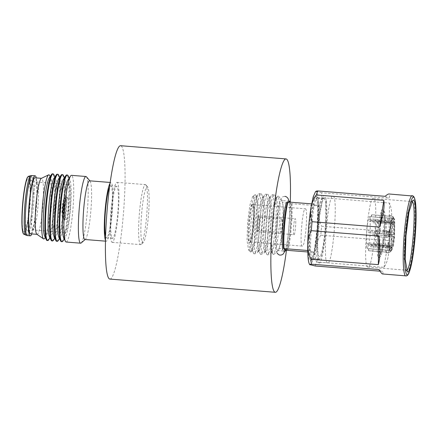 <?xml version="1.0" encoding="UTF-8"?>
<svg xmlns="http://www.w3.org/2000/svg" width="438" height="438" viewBox="0 0 438 438"><rect width="100%" height="100%" fill="white"/><g stroke="black" fill="none" stroke-linecap="round" stroke-linejoin="round"><path stroke-width="0.33" stroke-dasharray="2.19 1.64" d="M109.905 279.083A66.904 8.267 94.6 0 0 123.346 214.625A66.904 8.267 94.6 0 0 120.943 145.805A66.904 8.267 94.6 0 0 120.559 145.701M286.485 250.005A66.904 8.267 94.6 0 0 290.29 202.175M391.38 236.17L393.866 236.306L392.404 246.857L389.787 247.64L388.429 247.317L389.99 236.044L391.38 236.17M393.866 236.306L392.404 246.857M393.789 236.268L371.867 234.483L389.99 236.044M388.429 247.317L370.581 245.608L370.532 244.114L391.709 245.806L392.388 246.359M393.045 236.175L391.709 245.806M376.943 229.95C376.456 229.37 375.826 236.411 376.346 236.591C376.833 237.172 377.463 230.131 376.943 229.95L387.088 230.76L387.181 234.374L386.491 237.401L386.398 233.788L387.088 230.76M376.346 236.591L386.491 237.401M388.183 237.089C387.74 236.843 388.271 230.919 388.703 231.335L388.703 231.335C389.147 231.582 388.615 237.506 388.183 237.089L386.524 237.412M390.691 232.72L390.395 236.038L390.691 232.72L387.055 230.744M388.238 237.095L390.395 236.038M387.055 232.381L389.864 232.666L391.326 222.115L388.648 220.905L387.301 221.015L385.736 232.288L387.055 232.381M389.864 232.666L391.326 222.115M387.301 221.015L369.469 219.871L369.519 221.371L390.696 223.057L391.342 222.614L389.946 232.709L367.942 230.886L385.736 232.288M389.36 232.688L390.696 223.057M390.931 249.348L391.161 231.357L392.585 222.115L394.134 218.557L394.786 219.783L394.556 237.774L393.132 247.016L391.577 250.569L390.931 249.348M370.296 217.828L369.65 216.602L368.101 220.161L366.672 229.403L366.447 247.393L367.093 248.614L368.643 245.061L370.072 235.814L370.296 217.828M391.211 247.191L391.567 248.111L392.902 245.953L394.216 238.135L394.501 221.94L393.729 220.982L391.326 232.666L391.211 247.191M392.278 223.626L391.616 222.811L389.563 232.786L389.47 245.187L389.94 246.079L391.068 243.484L392.109 236.744L392.278 223.626M378.049 222.493L377.578 221.601L376.445 224.19L375.404 230.93L375.24 244.048L375.711 244.941L376.844 242.351L377.885 235.611L378.049 222.493M391.944 222.477L394.397 223.577L394.008 234.642L390.132 234.379L390.548 222.564L391.944 222.477M394.397 223.577L394.008 234.642M394.304 224.021L393.543 224.415L372.366 222.723L372.656 221.387L390.548 222.564M390.132 234.379L372.01 232.819L393.932 234.604M393.543 224.415L393.187 234.511M387.52 252.852L390.285 251.73C389.809 251.253 389.508 249.556 389.371 246.638L386.53 247.317L385.221 247.01C385.363 250.136 385.686 251.954 386.19 252.452L387.52 252.852M390.285 251.73L390.34 251.062C389.886 250.607 389.596 248.981 389.47 246.194L389.371 246.638M390.34 251.062L389.738 250.344L368.555 248.653L368.385 250.651L385.396 252.009L386.19 252.452M390.132 250.52L389.738 250.344C389.305 249.895 389.026 248.346 388.9 245.696L389.475 246.118L390.132 250.52M385.221 247.01L367.433 245.34L367.723 244.004L388.9 245.696M378.585 257.226L380.387 256.454C381.569 255.715 383.338 247.443 384.137 239.838C385.309 228.8 385.539 220.161 384.832 213.914C384.235 211.045 383.661 209.764 383.102 210.07L382.642 209.95C381.416 207.968 379.795 215.397 377.78 232.239C376.866 249.6 377.134 257.933 378.585 257.226C379.812 259.208 381.432 251.779 383.447 234.938C384.367 217.571 384.099 209.244 382.642 209.95M380.283 253.005C377.195 252.781 380.71 211.762 383.595 214.385C386.683 214.604 383.168 255.628 380.283 253.005M293.865 234.686C292.611 234.27 294.133 217.341 295.294 218.743C296.548 219.164 295.031 236.093 293.865 234.686L257.467 231.784C258.628 233.186 260.15 216.257 258.896 215.835L295.294 218.743M258.896 215.835C257.736 214.434 256.214 231.363 257.467 231.784M257.588 230.454C256.542 230.092 257.807 216.005 258.776 217.166C259.816 217.527 258.557 231.614 257.588 230.454L280.747 232.304C279.707 231.943 280.972 217.856 281.941 219.016C282.981 219.378 281.716 233.459 280.747 232.304M281.941 219.016L258.776 217.166M389.546 248.751L392.163 247.968C391.556 250.531 390.997 251.817 390.482 251.828L387.657 252.94L390.855 251.615L390.482 251.828L390.537 251.16C391.03 251.149 391.567 249.917 392.147 247.47L391.468 246.917L370.291 245.225L370.34 246.72L387.345 248.078L389.546 248.751M392.163 247.968L392.147 247.47M387.723 252.945L386.393 252.545C386.94 252.551 387.537 251.177 388.188 248.423M386.393 252.545L385.593 252.107L368.588 250.75L368.758 248.746L389.935 250.437L390.537 251.16M391.468 246.917C390.915 249.244 390.406 250.416 389.935 250.437M393.39 217.905C393.844 218.365 394.134 219.991 394.26 222.778L394.359 222.334C394.222 219.416 393.921 217.719 393.45 217.243L393.39 217.905L392.672 218.524L371.495 216.832L371.665 214.828L388.676 216.186L390.915 215.699L392.842 216.52L393.587 217.418L392.842 216.52M394.359 222.334L391.906 221.234L390.51 221.321C390.368 218.195 390.044 216.383 389.535 215.879M390.51 221.321L372.618 220.144L372.327 221.48L393.505 223.172L394.26 222.778M392.672 218.524C393.1 218.973 393.379 220.522 393.505 223.172M391.567 221.004L391.583 221.502L390.937 221.951L369.76 220.259L369.71 218.765L386.721 220.122L388.889 219.799L391.567 221.004C392.174 218.442 392.733 217.155 393.247 217.144L390.712 215.6L389.201 215.803L390.712 215.6M387.542 219.909C388.188 217.155 388.785 215.781 389.338 215.786L388.473 216.093L371.468 214.735L371.293 216.733L392.705 218.376L391.583 221.502C392.163 219.055 392.7 217.823 393.193 217.812L393.247 217.144M390.937 221.951C391.49 219.624 391.999 218.447 392.47 218.425L393.193 217.812M386.491 246.068L389.333 245.395L389.721 234.33L385.593 233.952L385.177 245.767L386.491 246.068M389.333 245.395L389.721 234.33M385.593 233.952L367.8 232.551L389.798 234.368L389.426 244.951L388.862 244.453L367.685 242.761L367.394 244.092L385.177 245.767M388.862 244.453L389.218 234.357M382.407 273.958C383.064 274.27 383.162 273.411 382.697 271.385L379.943 271.166M315.196 265.992L316.51 261.951L384.011 267.344C388.26 261.07 389.689 252.157 388.298 240.599L320.797 235.211L321.563 226.243L389.07 231.631C392.421 220.314 392.568 210.793 389.524 203.068L322.023 197.675L321.476 192.747L388.977 198.14C389.82 195.726 389.913 194.362 389.262 194.05L389.004 193.99M385.15 196.317L388.977 198.14M316.033 191.253L321.476 192.747M322.023 197.675C319.811 202.137 318.629 206.807 318.481 211.696C318.612 199.525 317.868 192.819 316.252 191.576L315.453 191.756M389.07 231.631L389.524 203.068M320.797 235.211C317.961 239.378 316.143 243.747 315.344 248.319L317.501 230.284L318.481 211.696C318.47 216.575 319.494 221.425 321.563 226.243M384.011 267.344L388.298 240.599M309.639 264.547L309.973 264.82C311.67 265.149 313.46 259.652 315.344 248.319C314.676 252.885 315.064 257.429 316.51 261.951M378.87 269.562L382.697 271.385M411.939 201.54L411.266 201.743L407.701 212.884L404.827 235.524L404.071 258.327L405.823 269.896L406.453 270.202M310.312 260.824L311.024 260.659L314.413 250.054L317.15 228.516L317.868 206.818L315.907 195.567C311.035 191.149 305.094 260.44 310.312 260.824M373.625 198.502C368.506 193.859 362.264 266.682 367.75 267.087C372.869 271.73 379.111 198.907 373.625 198.502L411.813 201.513M367.75 267.087L406.327 270.208M312.469 258.984C307.569 258.623 313.148 193.58 317.72 197.724L319.559 208.285L318.886 228.658L316.318 248.877L313.137 258.831L312.469 258.984M323.939 198.19L317.72 197.724M318.787 259.154C317.599 257.998 316.51 243.325 318.119 227.174C319.286 210.952 322.74 198.003 323.983 198.562C329.239 199.925 323.89 262.285 318.787 259.154M253.186 196.596C257.445 196.897 252.595 253.482 248.62 249.863L247.021 240.681L247.601 222.98L249.835 205.389L252.606 196.722L253.186 196.596M305.445 208.811C308.429 209.03 305.034 248.625 302.247 246.101C299.264 245.882 302.658 206.287 305.445 208.811L253.164 204.639C252.195 203.073 250.919 208.937 249.326 222.219C248.603 235.912 248.817 242.482 249.967 241.924L250.082 241.727C250.629 241.623 251.521 237.33 252.753 228.85C254.566 216.169 253.284 202.236 252.879 204.541L253.054 204.606M250.071 241.957L302.247 246.101M250.487 252.085L248.768 242.192L249.397 223.106L251.801 204.168L254.779 194.844L255.409 194.696L255.912 195.304L257.15 205.455L256.498 223.676L254.248 241.765L251.417 251.593L250.487 252.085M251.927 250.125L251.5 249.644L250.312 240.292L250.914 223.227L253.027 206.287L255.683 197.242L256.493 196.859L256.964 197.418L258.113 206.84L257.506 223.758L255.42 240.55L252.786 249.671L251.927 250.125M253.837 253.629L253.356 253.087L252.02 242.564L252.699 223.369L255.075 204.311L258.064 194.138L258.978 193.706C263.769 194.056 258.316 257.686 253.837 253.629L256.214 253.821C251.423 253.465 256.876 189.835 261.355 193.892L261.88 194.527L263.172 205.126L262.493 224.152L260.145 243.046L257.183 253.312L256.389 253.87M258.803 193.656L261.355 193.892M258.546 250.656L258.119 250.175L256.931 240.818L257.533 223.758L259.646 206.818L262.302 197.768L263.112 197.385L263.577 197.949L264.733 207.371L264.125 224.283L262.039 241.081L259.406 250.202L258.546 250.656M260.457 254.16L259.975 253.618L258.639 243.095L259.318 223.9L261.694 204.842L264.683 194.664L265.592 194.231C270.388 194.587 264.935 258.217 260.457 254.16L262.833 254.352C258.042 253.996 263.495 190.366 267.974 194.423L268.499 195.052L269.792 205.657L269.113 224.683L266.764 243.577L263.802 253.837L263.008 254.396M265.423 194.187L267.974 194.423M265.165 251.182L264.738 250.7L263.55 241.349L264.147 224.289L266.266 207.344L268.921 198.299L269.731 197.916L270.197 198.474L271.346 207.902L270.744 224.814L268.658 241.606L266.025 250.728L265.165 251.182M267.076 254.692L266.594 254.144L265.258 243.627L265.932 224.431L268.313 205.373L271.303 195.195L272.212 194.762C277.008 195.118 271.549 258.743 267.076 254.692L269.452 254.878C264.661 254.522 270.115 190.897 274.588 194.948L275.113 195.583L276.411 206.183L275.732 225.209L273.383 244.103L270.421 254.369L269.622 254.927M272.042 194.713L274.588 194.948M271.779 251.713L271.352 251.231L270.164 241.875L270.766 224.814L272.879 207.875L275.54 198.825L276.351 198.441L276.816 199.005L277.966 208.428L277.363 225.34L275.272 242.137L272.644 251.259L271.779 251.713M273.274 254.451L272.803 253.92L271.5 243.654L272.162 224.924L274.484 206.331L277.402 196.399L278.289 195.978L280.041 206.057L279.4 225.504L276.947 244.804L273.914 254.303L273.274 254.451M277.878 250.525C273.887 250.229 278.431 197.204 282.16 200.582L283.66 209.194L283.112 225.8L281.015 242.285L278.426 250.399L277.878 250.525M289.299 201.124L282.16 200.582M284.229 248.926C282.296 240.971 285.133 207.886 288.226 202.318L288.374 202.022M290.071 202.159L290.372 203.341C292.305 211.297 289.469 244.388 286.375 249.95M287.596 202.017L291.002 203.643C292.255 214.105 289.885 241.749 287.005 250.251M307.733 250.498L309.923 250.673L313.63 252.436L307.766 251.97M291.002 203.643L317.627 205.827L313.915 204.064L311.61 203.878M309.923 250.673C308.801 239.756 311.09 213.098 313.915 204.064M317.627 205.827C318.744 216.739 316.46 243.402 313.63 252.436M311.204 258.212C306.408 257.862 311.867 194.226 316.34 198.283C321.136 198.638 315.678 262.274 311.204 258.212L319.094 258.874M323.885 198.852L316.34 198.283M318.815 262.674C322.598 268.007 328.812 215.573 326.211 200.275C325.79 197.582 325.242 196.016 324.569 195.589C323.874 195.37 323.113 196.306 322.28 198.403C317.369 210.125 314.457 264.136 318.815 262.674M333.17 196.279C338.497 196.673 332.437 267.372 327.465 262.866C322.138 262.471 328.199 191.767 333.17 196.279L324.377 195.54M319.05 262.231L327.465 262.866M326.211 200.275L325.598 207.776C326.929 223.199 322.28 259.422 319.346 256.515C316.165 256.509 317.846 218.874 321.607 205.876L322.28 198.403M111.794 237.549A26.094 3.225 94.6 0 0 112.495 238.349A26.094 3.225 94.6 0 0 117.515 215.699A26.094 3.225 94.6 0 0 117.351 187.13A26.094 3.225 94.6 0 0 116.65 186.331A26.094 3.225 94.6 0 0 111.624 208.986A26.094 3.225 94.6 0 0 111.794 237.549M111.362 241.431A30.107 3.723 94.6 0 0 112.172 242.351A30.107 3.723 94.6 0 0 117.97 216.213A30.107 3.723 94.6 0 0 117.778 183.254A30.107 3.723 94.6 0 0 116.968 182.328A30.107 3.723 94.6 0 0 111.175 208.466A30.107 3.723 94.6 0 0 111.362 241.431M146.237 185.526A30.107 3.723 94.6 0 0 145.87 184.874A30.107 3.723 94.6 0 0 145.427 184.601A30.107 3.723 94.6 0 0 139.629 210.744A30.107 3.723 94.6 0 0 139.821 243.703A30.107 3.723 94.6 0 0 140.631 244.623A30.107 3.723 94.6 0 0 141.113 244.426A30.107 3.723 94.6 0 0 146.593 216.618A30.107 3.723 94.6 0 0 146.237 185.526M148.006 187.623A28.098 3.471 94.6 0 0 147.666 187.015A28.098 3.471 94.6 0 0 142.011 209.43A28.098 3.471 94.6 0 0 142.021 241.918A28.098 3.471 94.6 0 0 143.226 242.597A28.098 3.471 94.6 0 0 148.345 216.646A28.098 3.471 94.6 0 0 148.006 187.623M62.459 213.492A5.453 0.673 94.6 0 0 62.525 213.613A5.453 0.673 94.6 0 0 63.62 209.254A5.453 0.673 94.6 0 0 63.62 202.958A5.453 0.673 94.6 0 0 63.39 202.821A5.453 0.673 94.6 0 0 62.393 207.853A5.453 0.673 94.6 0 0 62.459 213.492M63.91 202.728A5.71 0.706 94.6 0 0 63.669 202.586A5.71 0.706 94.6 0 0 62.629 207.853A5.71 0.706 94.6 0 0 62.694 213.766A5.71 0.706 94.6 0 0 62.765 213.892A5.71 0.706 94.6 0 0 63.915 209.32A5.71 0.706 94.6 0 0 63.91 202.728M62.349 216.909A8.963 1.106 94.6 0 0 62.459 217.1A8.963 1.106 94.6 0 0 64.26 209.95A8.963 1.106 94.6 0 0 64.26 199.586A8.963 1.106 94.6 0 0 63.871 199.367A8.963 1.106 94.6 0 0 62.24 207.65A8.963 1.106 94.6 0 0 62.349 216.909M66.456 197.806A10.972 1.358 94.6 0 0 66.16 197.467A10.972 1.358 94.6 0 0 65.985 197.538A10.972 1.358 94.6 0 0 63.986 207.672A10.972 1.358 94.6 0 0 64.118 219.005A10.972 1.358 94.6 0 0 64.255 219.241A10.972 1.358 94.6 0 0 64.413 219.345A10.972 1.358 94.6 0 0 66.527 209.818A10.972 1.358 94.6 0 0 66.456 197.806M68.312 197.954A10.972 1.358 94.6 0 0 68.016 197.615A10.972 1.358 94.6 0 0 65.903 207.141A10.972 1.358 94.6 0 0 65.974 219.153A10.972 1.358 94.6 0 0 66.269 219.493A10.972 1.358 94.6 0 0 68.377 209.966A10.972 1.358 94.6 0 0 68.312 197.954M64.578 231.79A24.052 2.973 94.6 0 0 65.229 232.529A24.052 2.973 94.6 0 0 69.856 211.647A24.052 2.973 94.6 0 0 69.702 185.312A24.052 2.973 94.6 0 0 69.056 184.579A24.052 2.973 94.6 0 0 64.43 205.46A24.052 2.973 94.6 0 0 64.578 231.79M23.241 231.291A26.926 3.329 94.6 0 0 24.172 232.085A26.926 3.329 94.6 0 0 29.226 207.93A26.926 3.329 94.6 0 0 28.979 179.257A26.926 3.329 94.6 0 0 28.454 178.496A26.926 3.329 94.6 0 0 23.148 201.004A26.926 3.329 94.6 0 0 23.241 231.291M30.49 233.815A28.098 3.471 94.6 0 0 35.9 209.419A28.098 3.471 94.6 0 0 35.719 178.655A28.098 3.471 94.6 0 0 34.963 177.795M31.821 233.919A30.107 3.723 94.6 0 0 36.436 206.101A30.107 3.723 94.6 0 0 36.294 177.899M36.863 234.253A28.098 3.471 94.6 0 0 37.11 234.341A28.098 3.471 94.6 0 0 42.519 209.944A28.098 3.471 94.6 0 0 42.338 179.186A28.098 3.471 94.6 0 0 41.583 178.321A28.098 3.471 94.6 0 0 41.325 178.375M44.703 238.288A32.188 3.98 94.6 0 0 50.288 207.557A32.188 3.98 94.6 0 0 49.779 175.797A32.188 3.98 94.6 0 0 49.708 175.633M44.583 235.972A29.828 3.685 94.6 0 0 46.171 236.098A29.828 3.685 94.6 0 0 51.345 207.612A29.828 3.685 94.6 0 0 50.874 178.178A29.828 3.685 94.6 0 0 50.808 178.031A29.828 3.685 94.6 0 0 49.22 177.905M47.101 240.511A33.452 4.134 94.6 0 0 53.54 211.466A33.452 4.134 94.6 0 0 53.327 174.844A33.452 4.134 94.6 0 0 52.429 173.82M48.678 239.849A33.452 4.134 94.6 0 0 54.482 207.902A33.452 4.134 94.6 0 0 53.956 174.893A33.452 4.134 94.6 0 0 53.879 174.724M49.346 236.35A29.828 3.685 94.6 0 0 50.934 236.476A29.828 3.685 94.6 0 0 56.108 207.995A29.828 3.685 94.6 0 0 55.637 178.562A29.828 3.685 94.6 0 0 55.571 178.408A29.828 3.685 94.6 0 0 53.983 178.282M51.865 240.889A33.452 4.134 94.6 0 0 58.303 211.85A33.452 4.134 94.6 0 0 58.09 175.227A33.452 4.134 94.6 0 0 57.192 174.198M53.447 240.227A33.452 4.134 94.6 0 0 59.25 208.285A33.452 4.134 94.6 0 0 58.719 175.277A33.452 4.134 94.6 0 0 58.648 175.107M54.115 236.734A29.828 3.685 94.6 0 0 55.697 236.859A29.828 3.685 94.6 0 0 60.877 208.373A29.828 3.685 94.6 0 0 60.4 178.939A29.828 3.685 94.6 0 0 60.334 178.792A29.828 3.685 94.6 0 0 58.752 178.666M56.633 241.272A33.452 4.134 94.6 0 0 63.067 212.227A33.452 4.134 94.6 0 0 62.858 175.605A33.452 4.134 94.6 0 0 61.955 174.581M58.21 240.61A33.452 4.134 94.6 0 0 64.014 208.663A33.452 4.134 94.6 0 0 63.483 175.654A33.452 4.134 94.6 0 0 63.411 175.485M58.878 237.111A29.828 3.685 94.6 0 0 60.466 237.237A29.828 3.685 94.6 0 0 65.64 208.756A29.828 3.685 94.6 0 0 65.169 179.323A29.828 3.685 94.6 0 0 65.103 179.169A29.828 3.685 94.6 0 0 63.515 179.043M61.397 241.65A33.452 4.134 94.6 0 0 67.835 212.611A33.452 4.134 94.6 0 0 67.622 175.988A33.452 4.134 94.6 0 0 66.724 174.959M62.973 240.988A33.452 4.134 94.6 0 0 68.777 209.046A33.452 4.134 94.6 0 0 68.251 176.038A33.452 4.134 94.6 0 0 68.175 175.868M63.641 237.495A29.828 3.685 94.6 0 0 65.229 237.62A29.828 3.685 94.6 0 0 70.403 209.134A29.828 3.685 94.6 0 0 69.932 179.7A29.828 3.685 94.6 0 0 69.866 179.553A29.828 3.685 94.6 0 0 68.279 179.427M66.16 242.033A33.452 4.134 94.6 0 0 72.599 212.988A33.452 4.134 94.6 0 0 72.385 176.366A33.452 4.134 94.6 0 0 71.487 175.342M81.161 242.97A33.452 4.134 94.6 0 0 87.255 212.074A33.452 4.134 94.6 0 0 86.85 177.521A33.452 4.134 94.6 0 0 86.445 176.799M84.917 239.504A29.439 3.641 94.6 0 0 85.388 239.312A29.439 3.641 94.6 0 0 90.748 212.123A29.439 3.641 94.6 0 0 90.398 181.721A29.439 3.641 94.6 0 0 90.036 181.08A29.439 3.641 94.6 0 0 89.604 180.817M105.503 240.363A29.439 3.641 94.6 0 0 106.27 241.207A29.439 3.641 94.6 0 0 111.936 215.649A29.439 3.641 94.6 0 0 111.75 183.423A29.439 3.641 94.6 0 0 110.956 182.52A29.439 3.641 94.6 0 0 110.064 183.237M105.607 236.383A26.094 3.225 94.6 0 0 105.837 237.073A26.094 3.225 94.6 0 0 106.538 237.872A26.094 3.225 94.6 0 0 111.559 215.222A26.094 3.225 94.6 0 0 111.394 186.654A26.094 3.225 94.6 0 0 110.694 185.854A26.094 3.225 94.6 0 0 109.533 187.179M383.852 211.384C385.221 210.722 385.478 218.578 384.613 234.965C382.708 250.859 381.18 257.867 380.025 256C378.651 256.668 378.399 248.806 379.264 232.419C381.164 216.531 382.697 209.517 383.852 211.384M405.648 275.814C406.907 278.086 411.26 267.678 413.861 238.141C416.33 208.537 414.036 194.97 412.497 195.906L412.267 195.846M252.556 203.916C253.744 203.341 253.963 210.147 253.219 224.333C251.571 238.086 250.246 244.158 249.244 242.537C248.056 243.117 247.837 236.312 248.587 222.126C250.235 208.368 251.554 202.301 252.556 203.916M249.967 241.924C250.93 243.49 252.211 237.626 253.799 224.344C254.522 210.651 254.308 204.081 253.164 204.639M291.812 203.763C293.11 212.03 290.372 243.944 287.815 250.377M32.439 229.222A24.052 2.973 94.6 0 0 33.085 229.961A24.052 2.973 94.6 0 0 37.712 209.079A24.052 2.973 94.6 0 0 37.564 182.75A24.052 2.973 94.6 0 0 36.912 182.011A24.052 2.973 94.6 0 0 32.286 202.893A24.052 2.973 94.6 0 0 32.439 229.222M31.903 180.976A25.404 3.143 94.6 0 0 31.405 180.259A25.404 3.143 94.6 0 0 26.406 201.491A25.404 3.143 94.6 0 0 26.494 230.07A25.404 3.143 94.6 0 0 27.37 230.815A25.404 3.143 94.6 0 0 32.138 208.023A25.404 3.143 94.6 0 0 31.903 180.976M23.044 233.071A28.771 3.553 94.6 0 0 29.012 212.342A28.771 3.553 94.6 0 0 29.176 177.483A28.771 3.553 94.6 0 0 27.851 176.875M23.855 234.242A29.083 3.597 94.6 0 0 29.549 209.687A29.083 3.597 94.6 0 0 29.423 177.193A29.083 3.597 94.6 0 0 28.475 176.317M26.017 235.239A29.904 3.696 94.6 0 0 31.87 209.988A29.904 3.696 94.6 0 0 31.75 176.58A29.904 3.696 94.6 0 0 30.775 175.676M27.298 235.573A30.107 3.723 94.6 0 0 33.091 209.435A30.107 3.723 94.6 0 0 32.899 176.476A30.107 3.723 94.6 0 0 32.089 175.55M284.99 251.122L286.83 244.114L288.242 234.954L289.523 220.073L289.682 208.077L288.987 201.102M286.687 202.164C286.392 202.684 285.62 202.991 284.382 203.084L282.253 201.809C284.771 202.997 281.147 248.527 278.453 249.348C278.738 248.839 279.504 248.532 280.758 248.434L282.888 249.704M277.112 253.076C276.236 251.68 275.278 248.735 275.425 236.909L277.292 213.552C278.415 206.189 279.444 201.617 280.38 199.838C282.291 196.262 283.468 196.487 284.914 196.416M369.65 216.602L394.134 218.557M367.093 248.614L391.577 250.569M391.616 222.811L393.729 220.982M389.765 245.97L391.567 248.116M377.578 221.601L391.802 222.734M375.711 244.941L389.94 246.079M405.823 269.896L407.017 271.325M411.266 201.737L412.673 200.522M317.999 197.954L316.203 195.813M313.137 258.831L311.024 260.659M312.644 259.033L319.039 259.542M248.379 249.665L250.229 251.872M252.606 196.722L254.779 194.844M256.964 197.418L255.912 195.299M252.786 249.676L251.417 251.598M251.5 249.644L253.356 253.093M255.683 197.242L258.064 194.133M263.577 197.943L261.88 194.521M259.406 250.202L257.183 253.312M258.119 250.175L259.975 253.618M262.302 197.768L264.683 194.664M270.197 198.474L268.499 195.052M266.025 250.733L263.802 253.843M264.738 250.706L266.594 254.149M268.921 198.299L271.303 195.189M276.816 199.005L275.119 195.578M272.644 251.259L270.421 254.369M271.352 251.231L272.803 253.925M275.54 198.825L277.402 196.399M282.39 200.768L278.552 196.197M278.426 250.399L273.914 254.303M283.287 250.985L278.026 250.563M116.968 182.328L145.427 184.601M147.666 187.015L145.87 184.874M63.39 202.821L63.669 202.586M63.871 199.367L65.985 197.538M66.16 197.467L68.016 197.615M24.172 232.085L27.37 230.815L33.085 229.961L65.229 232.529M69.056 184.579L36.912 182.011L31.405 180.259L28.454 178.496M50.808 178.031L50.129 176.547M55.571 178.408L54.892 176.93M60.334 178.792L59.656 177.308M65.103 179.169L64.424 177.691M69.866 179.553L69.188 178.069M110.173 182.46L110.956 182.52M110.694 185.854L116.65 186.331M106.538 237.872L112.495 238.349M105.487 241.146L106.27 241.207M65.229 237.62L64.326 238.973M60.466 237.237L59.557 238.595M55.697 236.859L54.794 238.212M50.934 236.476L50.031 237.834M46.171 236.098L45.262 237.451M64.413 219.345L66.269 219.493M62.459 217.1L64.255 219.241M62.525 213.613L62.765 213.892M143.226 242.597L141.113 244.426M112.172 242.351L140.631 244.623"/><path stroke-width="0.66" d="M290.29 202.175A66.904 8.267 94.6 0 0 286.392 159.021A66.904 8.267 94.6 0 0 286.009 158.917L120.559 145.701A66.904 8.267 94.6 0 0 107.118 210.163A66.904 8.267 94.6 0 0 109.522 278.979A66.904 8.267 94.6 0 0 109.905 279.083L275.354 292.299A66.904 8.267 94.6 0 0 286.485 250.005M286.009 158.917A66.904 8.267 94.6 0 0 272.567 223.375A66.904 8.267 94.6 0 0 274.976 292.195A66.904 8.267 94.6 0 0 275.354 292.299M389.262 194.05C388.605 193.738 387.23 194.494 385.15 196.317L317.643 190.93L316.329 194.97L383.836 200.358C384.679 207.037 383.255 215.95 379.549 227.103L312.042 221.71L311.276 230.678L378.777 236.071C380.523 247.793 380.37 257.32 378.322 264.634L310.821 259.247L311.363 264.174L378.87 269.562C380.573 272.179 381.75 273.646 382.407 273.958L405.878 275.874C406.962 276.006 407.926 275.201 408.764 273.46C411.496 266.851 413.631 254.582 415.164 236.64C416.16 223.834 416.363 213.355 415.761 205.203C415.339 197.598 413.182 195.704 412.957 196.032L389.004 193.985M379.943 271.166L315.196 265.992L309.639 264.547M413.45 200.341C419.15 200.763 412.662 276.416 407.34 271.587L405.205 259.307L405.988 235.617L408.972 212.096L412.673 200.522L413.45 200.341M317.643 190.93C316.126 191.05 315.661 191.269 316.252 191.576M310.821 259.247C308.757 254.445 307.728 249.594 307.739 244.7C307.607 256.865 308.352 263.572 309.973 264.82C309.381 264.514 309.847 264.295 311.363 264.174M406.13 270.153C411.255 274.796 417.496 201.973 412.01 201.568L411.939 201.54M378.777 236.071L378.322 264.634M312.042 221.71C310.602 217.204 310.214 212.66 310.876 208.077C309.047 219.909 308.002 232.118 307.739 244.7C307.881 239.827 309.058 235.157 311.276 230.678M383.836 200.358L379.549 227.103M316.033 191.253L315.453 191.756L313.17 196.974L310.876 208.077C311.67 203.517 313.488 199.148 316.329 194.97M284.229 248.926L286.375 249.95L285.16 251.105L284.229 248.926L283.6 248.631C282.346 238.168 284.716 210.519 287.596 202.017L288.105 202L287.596 202.017M288.226 202.318L289.441 201.162L290.071 202.159M283.287 250.985L285.16 251.105M307.766 251.97L287.815 250.377L286.375 249.95M311.61 203.878L288.105 202C285.554 208.433 282.817 240.347 284.109 248.609L307.733 250.498M36.294 177.899A30.107 3.723 94.6 0 0 35.932 176.717A30.107 3.723 94.6 0 0 35.122 175.791A30.107 3.723 94.6 0 0 29.33 201.934A30.107 3.723 94.6 0 0 29.521 234.894A30.107 3.723 94.6 0 0 30.331 235.814A30.107 3.723 94.6 0 0 31.821 233.919M41.457 178.315L34.963 177.795A28.098 3.471 94.6 0 0 29.56 202.192A28.098 3.471 94.6 0 0 29.735 232.956A28.098 3.471 94.6 0 0 30.49 233.815L36.984 234.335M50.129 176.547L49.708 175.633A32.188 3.98 94.6 0 0 48.618 174.866L41.325 178.375A28.098 3.471 94.6 0 0 36.08 203.719A28.098 3.471 94.6 0 0 36.354 233.481A28.098 3.471 94.6 0 0 36.863 234.253L43.51 238.869A32.188 3.98 94.6 0 0 44.703 238.288L45.262 237.451M48.618 174.866A32.188 3.98 94.6 0 0 42.612 203.9A32.188 3.98 94.6 0 0 42.919 237.993A32.188 3.98 94.6 0 0 43.51 238.869M54.892 176.93L53.879 174.724A33.452 4.134 94.6 0 0 53.053 173.87L52.429 173.82A33.452 4.134 94.6 0 0 51.476 174.532L49.22 177.905A29.828 3.685 94.6 0 0 44.046 206.386A29.828 3.685 94.6 0 0 44.517 235.819A29.828 3.685 94.6 0 0 44.583 235.972L46.275 239.657A33.452 4.134 94.6 0 0 47.101 240.511L47.731 240.561A33.452 4.134 94.6 0 0 48.678 239.849L50.031 237.834M51.476 174.532A33.452 4.134 94.6 0 0 45.672 206.479A33.452 4.134 94.6 0 0 46.204 239.487A33.452 4.134 94.6 0 0 46.275 239.657M53.053 173.87A33.452 4.134 94.6 0 0 46.614 202.914A33.452 4.134 94.6 0 0 46.828 239.537A33.452 4.134 94.6 0 0 47.731 240.561M59.656 177.308L58.648 175.107A33.452 4.134 94.6 0 0 57.821 174.247L57.192 174.198A33.452 4.134 94.6 0 0 56.239 174.915L53.983 178.282A29.828 3.685 94.6 0 0 48.81 206.769A29.828 3.685 94.6 0 0 49.28 236.202A29.828 3.685 94.6 0 0 49.346 236.35L51.038 240.035A33.452 4.134 94.6 0 0 51.865 240.889L52.494 240.944A33.452 4.134 94.6 0 0 53.447 240.227L54.794 238.212M56.239 174.915A33.452 4.134 94.6 0 0 50.436 206.856A33.452 4.134 94.6 0 0 50.967 239.865A33.452 4.134 94.6 0 0 51.038 240.035M57.821 174.247A33.452 4.134 94.6 0 0 51.383 203.292A33.452 4.134 94.6 0 0 51.591 239.914A33.452 4.134 94.6 0 0 52.494 240.944M64.424 177.691L63.411 175.485A33.452 4.134 94.6 0 0 62.585 174.631L61.955 174.581A33.452 4.134 94.6 0 0 61.008 175.293L58.752 178.666A29.828 3.685 94.6 0 0 53.578 207.147A29.828 3.685 94.6 0 0 54.049 236.58A29.828 3.685 94.6 0 0 54.115 236.734L55.807 240.418A33.452 4.134 94.6 0 0 56.633 241.272L57.258 241.322A33.452 4.134 94.6 0 0 58.21 240.61L59.557 238.595M61.008 175.293A33.452 4.134 94.6 0 0 55.199 207.24A33.452 4.134 94.6 0 0 55.73 240.248A33.452 4.134 94.6 0 0 55.807 240.418M62.585 174.631A33.452 4.134 94.6 0 0 56.146 203.675A33.452 4.134 94.6 0 0 56.36 240.298A33.452 4.134 94.6 0 0 57.258 241.322M69.188 178.069L68.175 175.868A33.452 4.134 94.6 0 0 67.348 175.008L66.724 174.959A33.452 4.134 94.6 0 0 65.771 175.676L63.515 179.043A29.828 3.685 94.6 0 0 58.342 207.53A29.828 3.685 94.6 0 0 58.812 236.963A29.828 3.685 94.6 0 0 58.878 237.111L60.57 240.796A33.452 4.134 94.6 0 0 61.397 241.65L62.021 241.705A33.452 4.134 94.6 0 0 62.973 240.988L64.326 238.973M65.771 175.676A33.452 4.134 94.6 0 0 59.968 207.617A33.452 4.134 94.6 0 0 60.493 240.626A33.452 4.134 94.6 0 0 60.57 240.796M67.348 175.008A33.452 4.134 94.6 0 0 60.909 204.053A33.452 4.134 94.6 0 0 61.123 240.676A33.452 4.134 94.6 0 0 62.021 241.705M89.828 180.834L86.445 176.799A33.452 4.134 94.6 0 0 85.952 176.498L71.487 175.342A33.452 4.134 94.6 0 0 70.534 176.054L68.279 179.427A29.828 3.685 94.6 0 0 63.105 207.908A29.828 3.685 94.6 0 0 63.576 237.341A29.828 3.685 94.6 0 0 63.641 237.495L65.333 241.179A33.452 4.134 94.6 0 0 66.16 242.033L80.625 243.189A33.452 4.134 94.6 0 0 81.161 242.97L85.142 239.52M70.534 176.054A33.452 4.134 94.6 0 0 64.731 208.001A33.452 4.134 94.6 0 0 65.262 241.009A33.452 4.134 94.6 0 0 65.333 241.179M85.952 176.498A33.452 4.134 94.6 0 0 79.513 205.542A33.452 4.134 94.6 0 0 79.727 242.165A33.452 4.134 94.6 0 0 80.625 243.189M110.173 182.46L89.604 180.817A29.439 3.641 94.6 0 0 83.937 206.375A29.439 3.641 94.6 0 0 84.123 238.601A29.439 3.641 94.6 0 0 84.917 239.504L105.487 241.146M110.064 183.237A29.439 3.641 94.6 0 0 104.994 211.461A29.439 3.641 94.6 0 0 105.481 240.309A29.439 3.641 94.6 0 0 105.503 240.363M109.533 187.179A26.094 3.225 94.6 0 0 105.399 211.609A26.094 3.225 94.6 0 0 105.607 236.383M412.497 195.906C411.233 193.634 406.88 204.042 404.279 233.58C401.81 263.183 404.11 276.75 405.648 275.814L405.878 275.874M413.707 197.346C415.191 196.438 417.414 209.556 415.027 238.168C412.514 266.726 408.304 276.783 407.083 274.588C405.599 275.491 403.376 262.378 405.763 233.761C408.282 205.208 412.486 195.151 413.707 197.346M27.851 176.875A28.771 3.553 94.6 0 0 22.672 203.697A28.771 3.553 94.6 0 0 23.044 233.071M23.855 234.242L23.066 233.224C22.962 232.967 22.409 231.981 22.037 226.468C21.626 217.193 22.179 206.435 23.69 194.193C25.42 180.845 27.452 177.04 27.474 177.308L28.475 176.317A29.083 3.597 94.6 0 0 22.984 202.208A29.083 3.597 94.6 0 0 23.23 233.394A29.083 3.597 94.6 0 0 23.855 234.242L27.298 235.573L30.331 235.814M28.475 176.317L30.775 175.676A29.904 3.696 94.6 0 0 25.125 202.296A29.904 3.696 94.6 0 0 25.377 234.363A29.904 3.696 94.6 0 0 26.017 235.239M30.775 175.676L32.089 175.55A30.107 3.723 94.6 0 0 26.296 201.688A30.107 3.723 94.6 0 0 26.488 234.648A30.107 3.723 94.6 0 0 27.298 235.573M277.112 253.076C278.185 254.462 279.22 255.14 280.227 255.102L281.694 254.927L283.123 254.106L284.99 251.122M288.987 201.102L288.029 198.441C286.967 197.056 285.926 196.377 284.914 196.416M282.888 249.704C282.581 249.835 282.318 246.769 282.088 240.511L282.696 225.679L283.983 214.051C284.601 209.254 285.861 203.692 286.687 202.164M283.583 248.614C282.357 238.031 284.7 210.689 287.574 202M32.089 175.55L35.122 175.791"/></g></svg>
